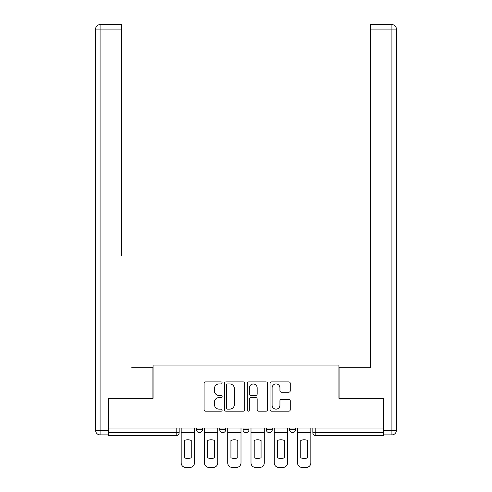 <?xml version="1.0" encoding="UTF-8"?>
<svg xmlns="http://www.w3.org/2000/svg" width="492" height="492" viewBox="0 0 492 492"><rect width="100%" height="100%" fill="white"/><g stroke="black" fill="none" stroke-linecap="round" stroke-linejoin="round"><path stroke-width="0.74" d="M222.132 382.917A1.027 1.027 0 0 0 221.105 381.89L205.545 381.89A1.464 1.464 0 0 0 204.082 383.354L204.082 409.713A1.464 1.464 0 0 0 205.545 411.177L221.105 411.177A1.027 1.027 0 0 0 222.132 410.156A1.027 1.027 0 0 0 221.105 409.129L219.094 409.129A4.686 4.686 0 0 1 214.407 404.442L214.407 402.247A4.686 4.686 0 0 1 219.094 397.561L221.105 397.561A1.027 1.027 0 0 0 222.132 396.534A1.027 1.027 0 0 0 221.105 395.507L219.094 395.507A4.686 4.686 0 0 1 214.407 390.82L214.407 388.625A4.686 4.686 0 0 1 219.094 383.938L221.105 383.938A1.027 1.027 0 0 0 222.132 382.917M266.289 428.015L266.289 429.657L272.26 429.657A2.983 2.983 0 0 1 269.272 432.64A2.983 2.983 0 0 1 266.289 429.657L266.289 428.015M288.798 392.216A1.464 1.464 0 0 0 290.262 390.753L290.262 383.354A1.464 1.464 0 0 0 288.798 381.89L271.516 381.89A1.464 1.464 0 0 0 270.053 383.354L270.053 409.713A1.464 1.464 0 0 0 271.516 411.177L288.798 411.177A1.464 1.464 0 0 0 290.262 409.713L290.262 400.783A1.464 1.464 0 0 0 288.798 399.319L281.399 399.319A1.464 1.464 0 0 0 279.936 400.783L279.936 405.211A3.918 3.918 0 0 1 276.018 409.129A3.918 3.918 0 0 1 272.101 405.211L272.101 387.856A3.918 3.918 0 0 1 276.018 383.938A3.918 3.918 0 0 1 279.936 387.856L279.936 390.753A1.464 1.464 0 0 0 281.399 392.216L288.798 392.216M108.597 428.015L108.597 398.323L153.055 398.323L153.055 365.052L338.945 365.052L338.945 398.323L383.403 398.323L383.403 428.015L108.597 428.015L108.597 432.64L179.162 432.64L179.162 428.015L179.162 432.64A2.983 2.983 0 0 1 176.179 435.623L108.597 435.623L108.597 432.64M244.721 383.354A1.464 1.464 0 0 0 243.257 381.89L225.976 381.89A1.464 1.464 0 0 0 224.512 383.354L224.512 409.713A1.464 1.464 0 0 0 225.976 411.177L243.257 411.177A1.464 1.464 0 0 0 244.721 409.713L244.721 383.354M248.743 381.89L266.024 381.89A1.464 1.464 0 0 1 267.488 383.354L267.488 409.713A1.464 1.464 0 0 1 266.024 411.177L258.632 411.177A1.464 1.464 0 0 1 257.168 409.713L257.168 399.024A1.464 1.464 0 0 0 255.705 397.561L250.797 397.561A1.464 1.464 0 0 0 249.333 399.024L249.333 410.156A1.027 1.027 0 0 1 248.306 411.177A1.027 1.027 0 0 1 247.279 410.156L247.279 383.354A1.464 1.464 0 0 1 248.743 381.89M312.838 428.015L312.838 432.64L383.403 432.64L383.403 435.623L315.821 435.623A2.983 2.983 0 0 1 312.838 432.64L312.838 428.015M383.403 428.015L383.403 432.64M295.532 428.015L295.532 429.657A2.983 2.983 0 0 1 292.549 432.64A2.983 2.983 0 0 1 289.567 429.657A2.983 2.983 0 0 0 292.549 432.64A2.983 2.983 0 0 0 295.532 429.657L295.532 428.015M289.567 428.015L289.567 429.657L295.532 429.657M272.26 428.015L272.26 429.657M248.983 428.015L248.983 429.657A2.983 2.983 0 0 1 246 432.64A2.983 2.983 0 0 1 243.017 429.657A2.983 2.983 0 0 0 246 432.64A2.983 2.983 0 0 0 248.983 429.657L243.017 429.657L243.017 428.015M219.739 428.015L219.739 429.657L225.711 429.657L225.711 428.015L225.711 429.657A2.983 2.983 0 0 1 222.728 432.64A2.983 2.983 0 0 1 219.739 429.657A2.983 2.983 0 0 0 222.728 432.64M196.468 428.015L196.468 429.657L202.433 429.657L202.433 428.015L202.433 429.657A2.983 2.983 0 0 1 199.451 432.64A2.983 2.983 0 0 1 196.468 429.657A2.983 2.983 0 0 0 199.451 432.64M176.179 428.015L176.179 435.623A2.983 2.983 0 0 0 179.162 432.64M227.587 383.938A1.027 1.027 0 0 0 226.56 384.965L226.56 408.102A1.027 1.027 0 0 0 227.587 409.129L229.709 409.129A4.686 4.686 0 0 0 234.395 404.442L234.395 388.625A4.686 4.686 0 0 0 229.709 383.938L227.587 383.938M257.168 387.93A3.918 3.918 0 0 0 253.251 384.012A3.918 3.918 0 0 0 249.333 387.93L249.333 394.043A1.464 1.464 0 0 0 250.797 395.507L255.705 395.507A1.464 1.464 0 0 0 257.168 394.043L257.168 387.93M181.179 432.64L181.179 462.923A4.477 4.477 149.7 0 0 185.65 467.4L189.98 467.4A4.477 4.477 -30.3 0 0 194.457 462.923L194.457 432.64L181.179 432.64L181.179 428.015M194.457 432.64L194.457 428.015M191.247 457.788L191.247 440.457A9.25 9.25 149.7 0 0 184.383 440.457L184.383 457.788A9.25 9.25 -30.3 0 0 191.247 457.788M108.148 430.402L108.148 434.879L100.091 434.879A4.477 4.477 0 0 1 95.614 430.402L95.614 29.077L100.091 29.077L100.091 24.6L121.426 24.6L121.426 29.077L100.091 29.077L100.091 430.402L108.148 430.402L108.148 398.323L152.907 398.323L152.907 367.739L131.721 367.739M121.426 29.077L121.426 255.846M100.091 24.6A4.477 4.477 0 0 0 95.614 29.077A4.477 4.477 0 0 1 100.091 24.6M360.279 367.739L370.574 367.739L370.574 24.6L391.909 24.6A4.477 4.477 0 0 1 396.386 29.077L396.386 430.402L396.386 29.077A4.477 4.477 0 0 0 391.909 24.6L391.909 29.077L370.574 29.077M383.852 430.402L391.909 430.402L391.909 434.879A4.477 4.477 0 0 0 396.386 430.402A4.477 4.477 0 0 1 391.909 434.879L383.852 434.879L383.852 398.323L339.093 398.323L339.093 367.739L370.574 367.739L370.574 255.846M204.451 432.64L204.451 462.923A4.477 4.477 149.7 0 0 208.928 467.4L213.251 467.4A4.477 4.477 -30.3 0 0 217.728 462.923L217.728 432.64L204.451 432.64L204.451 428.015M217.728 432.64L217.728 428.015M214.518 457.788L214.518 440.457A9.25 9.25 149.7 0 0 207.655 440.457L207.655 457.788A9.25 9.25 -30.3 0 0 214.518 457.788M227.722 432.64L227.722 462.923A4.477 4.477 149.7 0 0 232.199 467.4L236.529 467.4A4.477 4.477 -30.3 0 0 241 462.923L241 432.64L227.722 432.64L227.722 428.015M241 432.64L241 428.015M237.796 457.788L237.796 440.457A9.25 9.25 149.7 0 0 230.933 440.457L230.933 457.788A9.25 9.25 -30.3 0 0 237.796 457.788M251 432.64L251 462.923A4.477 4.477 149.7 0 0 255.471 467.4L259.801 467.4A4.477 4.477 -30.3 0 0 264.278 462.923L264.278 432.64L251 432.64L251 428.015M264.278 432.64L264.278 428.015M261.067 457.788L261.067 440.457A9.25 9.25 149.7 0 0 254.204 440.457L254.204 457.788A9.25 9.25 -30.3 0 0 261.067 457.788M274.272 432.64L274.272 462.923A4.477 4.477 149.7 0 0 278.749 467.4L283.072 467.4A4.477 4.477 -30.3 0 0 287.549 462.923L287.549 432.64L274.272 432.64L274.272 428.015M287.549 432.64L287.549 428.015M284.345 457.788L284.345 440.457A9.25 9.25 149.7 0 0 277.482 440.457L277.482 457.788A9.25 9.25 -30.3 0 0 284.345 457.788M297.543 432.64L297.543 462.923A4.477 4.477 149.7 0 0 302.02 467.4L306.35 467.4A4.477 4.477 -30.3 0 0 310.821 462.923L310.821 432.64L297.543 432.64L297.543 428.015M310.821 432.64L310.821 428.015M307.617 457.788L307.617 440.457A9.25 9.25 149.7 0 0 300.753 440.457L300.753 457.788A9.25 9.25 -30.3 0 0 307.617 457.788M315.821 428.015L315.821 435.623M100.091 434.879L100.091 430.402L95.614 430.402M396.386 430.402L391.909 430.402L391.909 29.077L396.386 29.077A4.477 4.477 0 0 0 391.909 24.6A4.477 4.477 0 0 1 396.386 29.077"/></g></svg>
